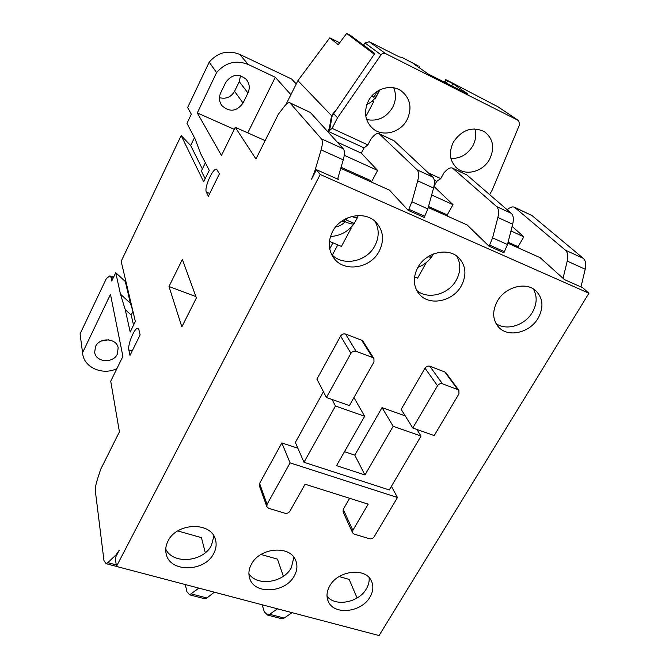 <?xml version="1.0" encoding="UTF-8"?>
<svg xmlns="http://www.w3.org/2000/svg" width="669" height="669" viewBox="0 0 669 669"><rect width="100%" height="100%" fill="white"/><g stroke="black" fill="none" stroke-linecap="round" stroke-linejoin="round"><path stroke-width="1" d="M377.023 91.528L373.988 97.314L371.588 96.269M433.545 253.911L431.371 257.264L427.834 256.846M357.656 217.291L353.943 223.898C352.697 224.349 349.946 223.714 345.697 221.991L343.966 219.716M341.717 221.188L345.697 221.991M248.901 573.584C256.679 586.671 283.43 582.891 291.274 567.814L293.9 557.302M294.226 576.017C285.496 592.943 254.488 594.9 249.754 578.526C248.216 573.877 248.784 569.076 251.469 564.134C259.932 547.309 290.396 545.009 295.74 560.522C297.697 565.514 297.195 570.682 294.226 576.017M495.963 323.503C506.282 331.205 524.889 325.469 532.348 312.381C537.09 303.91 537.391 296.074 533.252 288.866M538.093 318.227C529.94 332.618 508.741 337.803 499.082 327.618C492.526 320.309 491.958 311.47 497.385 301.083C505.179 286.993 525.658 281.415 535.618 290.563C543.119 298.056 543.947 307.272 538.093 318.227M331.464 254.22C342.436 266.772 366.687 261.98 374.857 245.824C379.223 237.286 379.281 229.124 375.041 221.364M379.156 251.31C370.567 268.311 344.602 272.618 334.166 258.535C328.295 250.515 327.743 241.559 332.501 231.658C340.563 215.234 365.123 210.175 376.212 222.476C383.479 230.872 384.466 240.48 379.156 251.31M416.662 290.321C427.416 300.097 448.447 294.653 456.233 280.219C460.832 271.614 460.983 263.561 456.676 256.043M461.309 285.897C452.963 301.435 429.732 306.327 419.605 294.502C413.25 286.8 412.639 277.819 417.774 267.567C425.685 252.439 447.929 247.02 458.482 257.506C465.984 265.459 466.929 274.917 461.309 285.897M165.745 549.04C172.677 564.761 203.301 562.127 211.454 545.386L213.904 536.053M213.645 553.614C204.639 572.212 169.75 572.714 166.188 553.94C165.184 549.642 165.812 545.31 168.078 540.953C176.783 522.489 210.978 521.544 215.359 539.314C216.781 544.039 216.212 548.806 213.645 553.614M327.016 596.255C335.219 607.084 358.801 602.577 366.353 588.896C368.56 585.158 369.48 581.411 369.112 577.64M369.974 597.066C361.469 612.628 333.597 615.547 328.195 601.214C326.196 596.388 326.723 591.279 329.758 585.893C338.021 570.423 365.475 567.22 371.328 580.826C373.728 585.927 373.277 591.346 369.974 597.066M489.549 159.356C483.16 171.306 466.853 176.098 457.546 168.68C449.727 161.756 448.355 152.858 453.423 141.995C462.062 129.569 472.398 126.132 484.423 131.684C493.27 138.642 494.976 147.866 489.549 159.356M450.923 158.436C460.155 158.704 467.414 154.581 472.707 146.043C475.768 140.339 476.487 134.62 474.856 128.874M407.087 119.718C400.606 132.571 382.885 137.262 372.909 128.674C365.006 121.248 363.476 112.058 368.326 101.094C374.397 88.776 390.964 83.617 401.124 90.808C410.373 98.284 412.363 107.918 407.087 119.718M366.62 119.55C377.625 121.683 386.297 117.627 392.653 107.383C395.964 100.802 396.332 94.287 393.748 87.84M117.376 354.052C113.295 363.618 95.985 362.473 94.672 352.463L95.508 346.567C99.497 337.092 116.515 338.012 118.154 347.713L117.376 354.052M101.119 341.098L108.42 339.819M408.834 209.263L408.224 210.375L424.188 217.45L427.851 208.904L433.554 188.064C434.9 182.746 434.649 179.083 432.81 177.093L394.116 140.808L379.047 133.616L417.096 169.842C418.878 171.816 419.087 175.47 417.707 180.814L411.903 201.77L408.834 209.263L424.807 216.346M489.608 245.105L488.997 246.167L503.908 252.782L507.487 244.536L512.671 224.24C513.884 219.056 513.424 215.418 511.3 213.336L466.845 174.944L452.562 168.12L496.607 206.554C498.681 208.619 499.099 212.257 497.87 217.467L492.593 237.871L489.608 245.105L504.526 251.728M434.256 180.22L436.732 181.358L433.955 186.375M428.235 207.524L467.188 224.976L488.997 246.167M436.732 181.358L440.754 178.623L443.999 172.761L445.847 170.871C448.464 168.279 450.705 167.359 452.562 168.12M446.976 215.401L452.997 204.664L433.947 186.425M340.772 168.337L389.475 190.155L408.224 210.375M337.243 142.129L361.302 153.151L364.078 147.891L367.85 144.897L371.078 138.792L372.842 136.785C375.334 134.017 377.408 132.955 379.047 133.616M361.302 153.151L377.625 170.444L344.242 155.292M332.334 255.098L337.803 244.879M371.588 181.734L377.625 170.444M374.724 53.579L350.439 35.365L346.634 33.45L374.264 54.248M517.839 247.087L523.844 236.826L510.957 230.972M508.089 242.195L516.752 246.092L519.102 248.241M452.997 204.664L431.664 194.972M428.511 206.504L445.847 214.281L447.929 216.355M341.081 167.283L370.425 180.446L372.198 182.42M285.897 104.623L297.906 80.656L329.767 37.849L338.246 44.681L346.634 33.45M451.726 85.866L452.905 83.692L468.091 94.112L428.227 74.025L414.128 64.107L418.083 65.813L402.479 57.676L399.042 56.781L369.221 41.721L365.015 42.967L363.551 45.099L374.774 53.512L332.142 115.954L331.556 115.678L329.324 128.331L329.917 128.607L328.437 131.467L364.078 147.891M335.453 110.527L331.556 115.678L297.906 80.656M185.321 584.555L186.902 591.689L189.645 594.833L198.835 588.118M214.339 592.199L206.913 597.977L205.007 598.822L203.744 598.496M292.094 612.662L284.141 618.072L282.067 618.842L280.646 618.465M262.148 604.776L264.339 611.876L267.608 615.079L269.649 614.301L277.501 608.815M507.219 209.815L507.487 209.564C510.138 207.189 512.462 206.412 514.461 207.231L565.447 250.206C567.738 252.38 568.332 256.01 567.22 261.094L563.039 278.312L564.511 279.642L582.632 287.67L588.921 293.239L320.242 174.5L116.448 566.434L379.072 635.55L588.921 293.239M116.933 368.569C103.252 375.627 84.486 367.891 82.73 354.127L80.079 333.856L106.379 278.513L109.9 275.837L111.012 277.392L111.765 281.022L115.745 272.676L120.47 294.159L125.22 309.605L131.199 315.049L132.972 311.411M205.366 162.801L201.361 171.03L205.166 178.74M219.449 97.657C226.022 99.296 231.056 97.189 234.551 91.319L239.259 81.626L240.497 75.764M329.767 37.849L339.66 42.783M327.659 131.559L329.324 128.331M332.142 115.954L329.917 128.607M205.299 552.728L201.436 537.633L177.745 530.935M283.372 576.252L277.451 559.125L260.985 554.476M344.075 626.343L345.371 626.677M363.083 631.344L361.762 630.992M514.461 207.231L531.855 215.451L583.301 258.351C585.651 260.55 586.287 264.171 585.208 269.222L580.985 286.934M523.844 236.826L512.12 226.415M116.222 370.016L114.708 369.505M131.199 315.049L133.541 325.159M115.745 272.676L125.287 281.515L130.388 303.258L132.847 310.876M125.287 281.515L125.713 280.629M125.22 309.605L130.196 332L135.347 321.463L121.156 261.336L181.157 135.573L190.673 145.541L202.364 168.964M190.673 145.541L194.453 137.68M296.267 83.926L291.634 79.026L239.694 54.365C227.92 49.782 217.751 52.374 209.188 62.158L216.597 72.57L197.288 112.919L221.456 155.484L235.271 127.311L255.951 158.971L278.337 114.24L284.4 106.363C286.675 103.469 288.49 102.273 289.836 102.775L321.363 138.792C322.759 140.682 322.684 144.379 321.128 149.873L314.698 171.423L311.545 179.192L316.454 169.709L338.773 179.601L337.812 178.431L343.256 159.866C344.769 154.414 344.778 150.717 343.289 148.802L310.357 112.467L289.836 102.775M290.881 94.672L275.277 77.261L248.182 64.458C236.015 59.75 225.478 62.451 216.597 72.57M225.587 82.68C231.415 74.41 238.231 73.222 246.033 79.118C249.52 83.274 250.156 87.898 247.948 92.999L243.039 103.026C236.709 111.598 229.668 112.467 221.899 105.635C219.106 101.68 218.704 97.415 220.695 92.824L225.587 82.68M247.764 132.88L275.277 77.261M357.095 598.002L349.159 579.404L339.133 576.569M507.83 243.19L540.075 257.64L563.039 278.312M116.448 566.434L115.26 557.904L119.216 550.278L116.088 554.802L107.809 562.671L106.095 563.674L103.971 560.664L95.399 491.397C95.132 488.537 95.734 484.757 97.206 480.058L100.668 469.312L119.425 431.831L110.728 381.213L122.904 356.393L110.477 294.352L82.563 352.714M126.399 569.051L127.302 569.286M82.588 353.04L80.079 333.856M120.47 294.159L130.388 303.258M181.157 135.573L203.66 181.817L209.263 170.369L200.733 153.803L195.139 138.993L186.986 123.339L191.326 114.24L187.638 107.508L209.188 62.158M234.267 129.368L197.288 112.919M265.133 140.624L235.271 127.311M337.619 179.083L337.812 178.431M128.841 349.904L130.012 355.398L140.114 334.885L138.834 329.558L137.822 328.287C134.678 327.35 127.419 344.828 128.841 349.904L132.153 351.049M168.989 286.508L181.843 326.865L196.393 297.948L182.369 259.421L168.989 286.508L195.9 296.584M206.37 192.112L208.368 196.268L219.415 173.831L216.639 169.265C213.085 167.426 203.861 188.014 206.37 192.112L209.732 193.508M320.242 174.5L316.454 169.709M350.497 227.886L351.2 228.188L350.765 227.619M351.2 228.188L341.433 246.393L329.432 241.392M351.534 216.513C354.695 217.626 356.677 217.943 357.48 217.467L357.639 217.074M345.43 218.905L346.266 219.992L354.327 223.446M347.328 217.994L346.266 219.992M329.717 248.885L332.936 242.847M426.429 262.432L417.607 278.128L414.554 276.849M429.707 255.717L431.789 256.612M372.457 100.835L373.628 101.772L372.19 101.078M372.717 100.96L373.101 100.233M365.608 114.901L366.52 115.327L373.628 101.772M379.883 89.838L375.117 98.928L374.556 98.661M373.988 97.314L372.106 95.675M328.437 131.467L332.075 128.348L337.552 117.744L381.037 54.833C382.275 53.286 383.738 52.851 385.419 53.52L518.634 120.612L519.671 124.451L492.192 190.105L489.624 194.612M333.413 113.487L337.552 117.744M428.285 172.853L440.754 178.623M332.075 128.348L367.85 144.897M419.588 66.867L419.17 67.653M498.162 106.898L447.829 80.598L445.763 79.67L447.594 81.016L446.415 83.19M447.594 81.016L452.905 83.692M345.605 334.074L356.075 351.284L372.541 357.489L373.904 358.509L373.979 361.971L349.394 405.598L326.405 397.478L316.939 379.106L340.605 336.047C341.867 334.182 343.532 333.522 345.605 334.074L361.645 340.203L363.175 341.516M266.772 506.542L259.388 485.811L259.589 483.428L281.841 442.945L297.872 448.222M352.58 532.708L343.072 511.927L343.23 509.402L349.653 498.305M412.781 428.001L437.509 385.779C438.814 383.947 440.461 383.287 442.443 383.797L457.772 389.567L458.884 390.345L458.967 393.824L434.206 435.569L412.781 428.001L401.157 409.369L425.024 368.151C426.287 366.361 427.884 365.717 429.824 366.236L444.793 371.947L446.064 372.959M303.977 462.287L389.266 489.951L421.027 436.063L393.171 426.278L364.956 474.957L336.524 465.649L364.655 416.269L335.462 406.016L303.977 462.287L295.363 442.426L323.436 391.716M353.926 397.553L364.655 416.269M344.468 451.7L354.787 455.146L382.041 407.597L405.213 415.875M421.027 436.063L416.862 429.439M393.171 426.278L382.041 407.597M364.956 474.957L354.787 455.146M335.462 406.016L332.041 399.468M281.841 442.945L290.078 462.881L397.47 497.502L374.155 536.789C372.942 538.453 371.37 539.097 369.447 538.729L354.227 534.138L352.672 532.909L352.856 530.333L343.23 509.402M290.078 462.881L267.065 504.326L266.847 506.759L268.679 508.323L284.969 513.24C287.026 513.65 288.665 512.981 289.878 511.241L305.089 484.231L368.184 504.158L352.856 530.333M397.47 497.502L391.407 486.321M326.405 397.478L350.932 353.332L340.605 336.047M356.075 351.284C353.96 350.74 352.245 351.426 350.932 353.332M345.07 221.748C342.57 224.525 339.426 226.247 335.637 226.916M427.851 208.904L411.903 201.77M507.487 244.536L492.593 237.871M394.116 140.808L379.607 134.001M432.81 177.093L417.096 169.842M417.707 180.814L433.554 188.064M206.913 597.977L191.51 593.963M284.141 618.072L269.649 614.301M497.87 217.467L512.671 224.24M496.607 206.554L511.3 213.336M453.206 168.538L466.845 174.944M565.447 250.206L583.301 258.351M567.22 261.094L585.208 269.222M531.855 215.451L515.23 207.725M248.182 64.458L239.694 54.365M239.259 81.626L247.948 92.999M234.551 91.319L243.039 103.026M315.408 171.741L314.698 171.423M116.088 554.802L116.774 554.986M113.128 278.17L111.012 277.392M310.357 112.467L290.329 103.151M343.289 148.802L321.363 138.792M321.128 149.873L343.256 159.866M116.23 564.887L107.809 562.671M518.517 120.554L497.761 106.647M446.006 79.92L444.709 82.329M381.037 54.833L365.015 42.967M369.221 41.721L385.419 53.52M259.589 483.428L267.065 504.326M372.541 357.489L361.645 340.203M429.824 366.236L442.443 383.797M457.772 389.567L444.793 371.947M437.509 385.779L425.024 368.151M366.855 104.498C371.345 102.416 374.782 99.188 377.149 94.806L378.922 90.323M417.857 267.424C423.326 265.3 427.826 261.913 431.371 257.264M330.469 236.508C340.203 235.898 348.031 231.691 353.943 223.898M249.754 578.526L249.395 577.364M499.082 327.618L497.569 325.928M334.166 258.535L332.259 255.734M419.605 294.502L417.882 292.345M166.188 553.94L165.945 552.736M328.195 601.214L327.768 600.143M455.698 167.074L457.546 168.68M370.609 126.466L372.909 128.674M94.588 351.902L94.672 352.463M189.645 594.833L205.007 598.822M267.608 615.079L282.067 618.833M220.937 104.172L221.899 105.635M110.218 275.954L113.588 277.2M106.095 563.674L116.439 566.392M357.489 217.475L358.183 215.527M497.878 106.714L518.634 120.612M444.408 82.178L445.738 79.711M362.983 341.207L373.912 358.509M445.88 372.717L458.892 390.345"/></g></svg>
